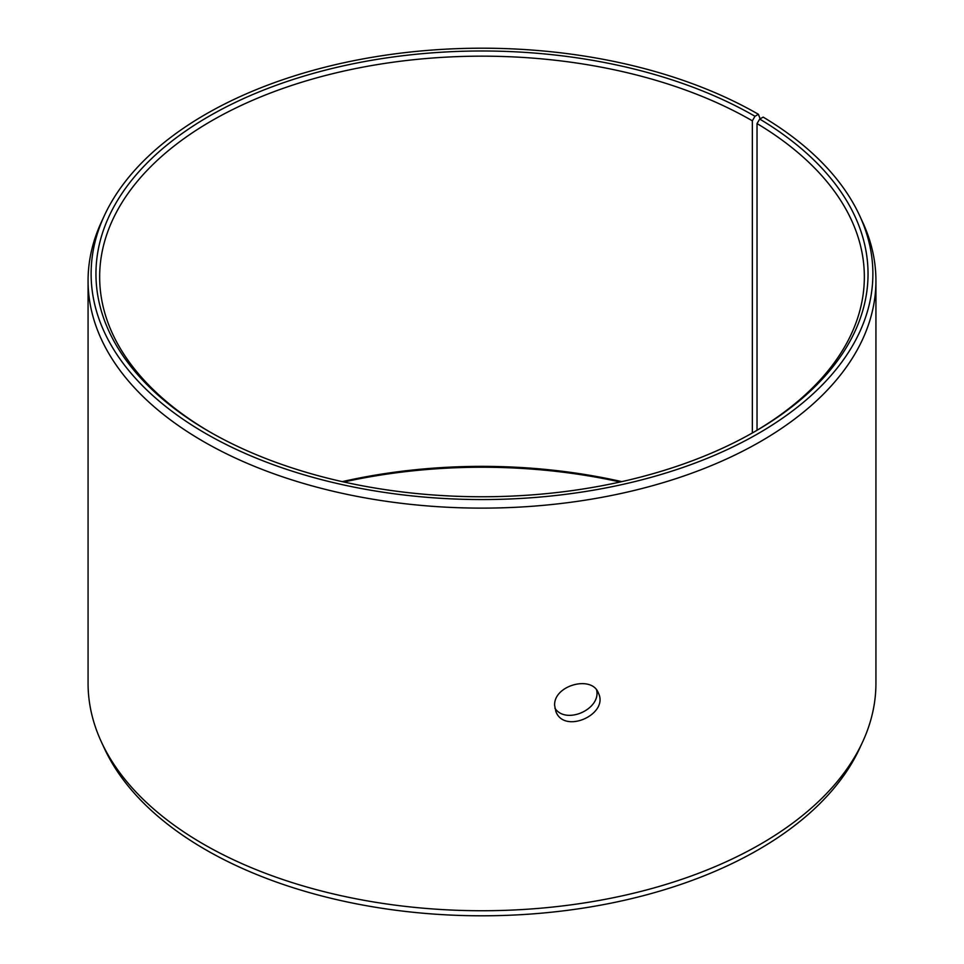 <?xml version="1.0" encoding="UTF-8"?>
<svg xmlns="http://www.w3.org/2000/svg" width="964" height="964" viewBox="0 0 964 964"><rect width="100%" height="100%" fill="white"/><g stroke="black" fill="none" stroke-linecap="round" stroke-linejoin="round"><path stroke-width="1.45" d="M342.208 481.639A382.347 220.744 180 0 1 621.792 481.639M343.847 482A386.046 222.889 180 0 1 620.153 482M754.981 116.283A386.046 222.889 180 0 0 209.019 116.27A386.046 222.889 180 0 0 209.019 431.474A386.046 222.889 180 0 0 754.981 431.474A386.046 222.889 180 0 0 759.704 119.054L763.187 117.114A390.89 225.684 180 0 1 859.719 215.803L862.659 222.154A393.927 227.432 180 0 1 875.927 280.693L875.927 683.307A393.927 227.432 180 0 1 862.659 741.846L859.719 748.197A390.89 225.684 180 0 1 482 915.8A390.89 225.684 180 0 1 104.281 748.197L101.341 741.846A393.927 227.432 180 0 1 88.073 683.307L88.073 280.693A393.927 227.432 180 0 1 101.341 222.154L104.281 215.803A390.89 225.684 180 0 1 380.551 55.936A390.89 225.684 180 0 1 758.403 114.294L754.981 116.283L752.354 120.813L752.354 432.981M862.659 741.846A393.927 227.432 180 0 1 482 910.739A393.927 227.432 180 0 1 101.341 741.846M859.719 215.803A390.89 225.684 180 0 1 482 499.557A390.89 225.684 180 0 1 104.281 215.803M760.138 118.801L758.403 114.294M875.927 280.693A393.927 227.432 180 0 1 482 508.124A393.927 227.432 180 0 1 88.073 280.693M759.704 119.054L757.029 123.561A382.347 220.744 180 0 1 864.346 276.909A382.347 220.744 180 0 1 753.667 432.233M210.333 432.233A382.347 220.744 180 0 1 99.654 276.909A382.347 220.744 180 0 1 335.689 72.963A382.347 220.744 180 0 1 752.354 120.813M757.029 123.561L757.029 430.245M554.866 708.118C565.796 725.169 601.162 709.167 596.62 690.091M554.649 705.528C553.348 685.344 592.053 674.752 598.427 693.152C609.103 714.252 564.253 734.556 555.879 711.516L554.649 705.528"/></g></svg>
